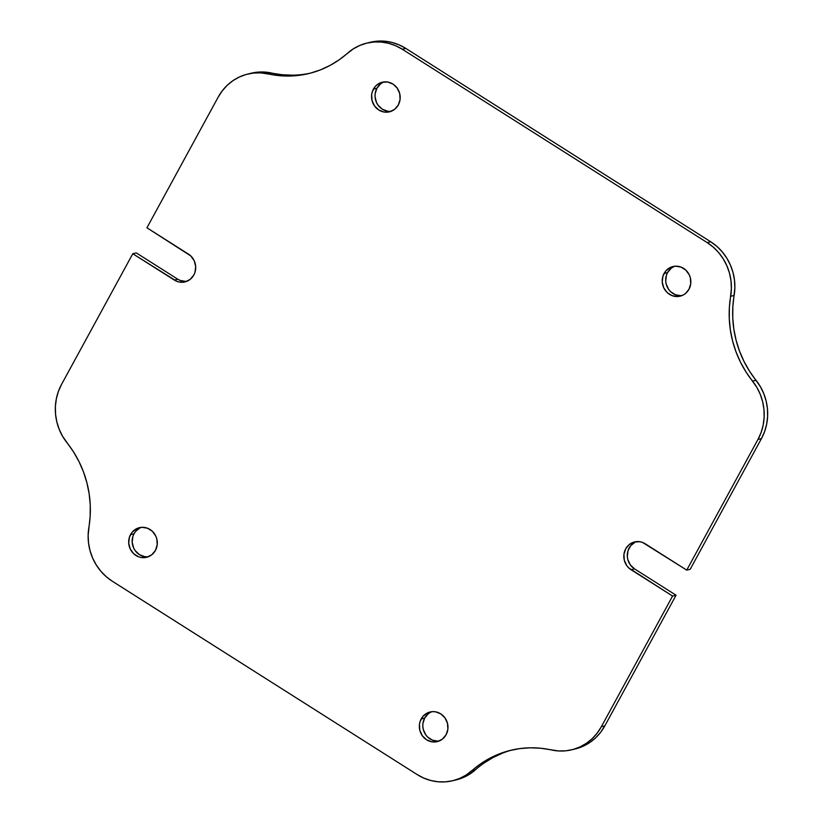 <?xml version="1.0" encoding="UTF-8"?>
<svg xmlns="http://www.w3.org/2000/svg" width="823" height="823" viewBox="0 0 823 823"><rect width="100%" height="100%" fill="white"/><g stroke="black" fill="none" stroke-linecap="round" stroke-linejoin="round"><path stroke-width="1.23" d="M575.246 748.94L583.579 746.029L589.968 742.397L595.718 737.758L600.708 732.203L604.812 725.886L601.335 726.74L672.586 596.058L631.066 569.722A15.246 14.269 76.3 0 1 623.937 554.311A15.246 14.269 76.3 0 1 634.523 541.945A15.246 14.269 76.3 0 1 645.211 543.777L686.732 570.113L690.209 569.259L686.732 570.113L757.983 439.431L761.46 438.587L690.209 569.259L761.46 438.587L764.577 431.643L766.645 424.246L767.612 416.561L767.447 408.784L766.162 401.079L763.785 393.641L760.37 386.645L749.496 371.132L743.961 361.328L739.476 350.968L736.081 340.177L733.828 329.097L732.748 317.853L732.851 306.588L734.867 287.721L734.466 279.943L732.954 272.279L730.351 264.913L726.73 258.031L722.172 251.787L716.792 246.324L710.702 241.777L707.235 242.631L402.324 49.267A50.81 47.559 76.3 0 0 366.698 43.146A50.81 47.559 76.3 0 0 347.46 53.269A101.62 95.129 76.3 0 1 308.964 73.514A101.62 95.129 76.3 0 1 268.103 73.895A50.81 47.559 76.3 0 0 247.672 74.08A50.81 47.559 76.3 0 0 218.188 97.114L146.936 227.786L188.467 254.122A15.246 14.269 76.3 0 1 193.847 274.995L190.195 279.357L185.196 281.857L179.62 282.104L176.883 281.363L132.791 253.741L61.54 384.413L58.423 391.357L56.355 398.754L55.388 406.439L55.553 414.216L56.838 421.921L59.215 429.359L62.63 436.355L73.504 451.868L79.039 461.672L83.524 472.032L86.919 482.823L89.172 493.903L90.252 505.147L90.149 516.412L88.133 535.279L88.534 543.057L90.046 550.721L92.649 558.087L96.27 564.969L100.828 571.213L106.208 576.676L112.298 581.223L417.199 774.587L423.845 778.105L430.882 780.523L438.165 781.788L445.5 781.85L452.722 780.718L459.676 778.424L466.168 775.019L480.478 763.95L489.551 758.374L499.191 753.93L509.272 750.658L519.663 748.611L530.238 747.809L540.865 748.261L558.724 750.967L566.059 750.782L573.24 749.403L580.102 746.873L586.49 743.241L592.241 738.601L597.231 733.056L601.335 726.74L672.586 596.058L628.772 567.932L626.838 565.72L624.328 560.34L623.927 554.414L625.675 548.848L629.338 544.487L634.327 541.987L639.903 541.74L642.65 542.48L686.732 570.113L757.983 439.431L761.11 432.497L763.178 425.09L764.135 417.415L763.981 409.628L762.695 401.933L760.318 394.495L756.903 387.489L746.019 371.975L740.484 362.182L735.999 351.822L732.604 341.031L730.361 329.941L729.281 318.696L729.373 307.432L731.39 288.564L730.989 280.787L729.476 273.123L726.874 265.767L723.263 258.885L718.705 252.63L713.315 247.178L707.235 242.631L402.324 49.267L395.688 45.738L388.641 43.321L381.368 42.066L374.023 41.994L366.801 43.125L359.857 45.419L353.355 48.835L339.055 59.894L329.972 65.47L320.332 69.914L310.261 73.185L299.87 75.232L289.284 76.045L278.658 75.593L260.798 72.877L253.474 73.062L246.283 74.44L239.421 76.971L233.032 80.603L227.282 85.242L222.292 90.797L218.188 97.114L146.936 227.786L190.761 255.912L194.187 260.696L195.679 266.457L194.989 272.31L193.847 274.995A15.246 14.269 76.3 0 1 185 281.908A15.246 14.269 76.3 0 1 174.311 280.067L177.789 279.223L136.268 252.887L132.791 253.741L61.54 384.413A50.81 47.559 76.3 0 0 66.992 442.743A101.62 95.129 76.3 0 1 88.863 527.564A50.81 47.559 76.3 0 0 112.298 581.223L417.199 774.587A50.81 47.559 76.3 0 0 452.825 780.698L456.302 779.854A50.81 47.559 -103.7 0 0 475.54 769.731L472.073 770.575A50.81 47.559 76.3 0 1 452.825 780.698M147.512 556.821L144.704 556.657L139.396 554.62L135.167 550.608L133.665 548.046L132.184 542.285L132.873 536.421L134.015 533.746L130.538 534.59A15.246 14.269 76.3 0 1 139.385 527.677A15.246 14.269 76.3 0 1 154.364 533.613A15.246 14.269 76.3 0 1 155.454 550.392L151.802 554.753L146.803 557.253L141.227 557.5L138.49 556.76L133.635 553.673L130.199 548.89L128.707 543.129L129.396 537.275L132.164 532.214L136.567 528.716L141.957 527.317L147.502 528.222L152.368 531.308L155.804 536.092L156.812 538.9L157.214 544.826L155.454 550.392A15.246 14.269 76.3 0 1 146.607 557.294A15.246 14.269 76.3 0 1 131.639 551.369A15.246 14.269 76.3 0 1 130.538 534.59L134.015 533.746A15.246 14.269 -103.7 0 0 134.581 549.733A15.246 14.269 -103.7 0 0 148.315 556.76M438.165 741.142L432.62 740.237L427.765 737.151L425.83 734.929L423.32 729.559L422.847 726.606L422.909 723.633L424.668 718.067L421.201 718.921A15.246 14.269 76.3 0 1 430.038 712.008A15.246 14.269 76.3 0 1 445.017 717.934A15.246 14.269 76.3 0 1 446.117 734.713L442.455 739.085L437.466 741.574L431.89 741.832L426.581 739.795L422.353 735.783L419.843 730.402L419.442 724.487L420.059 721.596L422.816 716.535L427.23 713.037L432.62 711.638L435.429 711.802L440.727 713.839L444.955 717.851L447.465 723.232L447.877 729.147L446.117 734.713A15.246 14.269 76.3 0 1 437.27 741.626A15.246 14.269 76.3 0 1 422.292 735.69A15.246 14.269 76.3 0 1 421.201 718.921L424.668 718.067A15.246 14.269 -103.7 0 0 425.244 734.054A15.246 14.269 -103.7 0 0 438.978 741.081M681.043 295.683L675.498 294.778L670.632 291.692L668.698 289.47L666.188 284.1L665.714 281.147L666.404 275.294L667.546 272.608L664.068 273.462A15.246 14.269 76.3 0 1 672.916 266.549A15.246 14.269 76.3 0 1 687.894 272.475A15.246 14.269 76.3 0 1 688.985 289.254L685.333 293.626L682.956 295.138L677.566 296.537L672.021 295.622L667.165 292.546L663.729 287.752L662.237 282.001L662.927 276.137L665.694 271.076L670.097 267.578L675.488 266.179L681.033 267.094L685.898 270.17L689.335 274.954L690.343 277.773L690.744 283.688L688.985 289.254A15.246 14.269 76.3 0 1 680.137 296.167A15.246 14.269 76.3 0 1 665.169 290.231A15.246 14.269 76.3 0 1 664.068 273.462L667.546 272.608A15.246 14.269 -103.7 0 0 668.111 288.595A15.246 14.269 -103.7 0 0 681.845 295.622M390.38 111.362L387.571 111.198L382.273 109.161L378.045 105.149L376.543 102.587L375.062 96.826L375.123 93.853L376.883 88.287L373.416 89.131A15.246 14.269 76.3 0 1 382.253 82.218A15.246 14.269 76.3 0 1 397.231 88.154A15.246 14.269 76.3 0 1 398.332 104.933L394.67 109.294L389.68 111.794L384.104 112.041L378.796 110.004L374.568 105.992L372.058 100.622L371.657 94.696L372.274 91.816L375.031 86.754L377.068 84.769L382.067 82.269L387.643 82.022L392.941 84.059L397.17 88.071L399.68 93.441L400.091 99.367L398.332 104.933A15.246 14.269 76.3 0 1 389.485 111.835A15.246 14.269 76.3 0 1 374.506 105.91A15.246 14.269 76.3 0 1 373.416 89.131L376.883 88.287A15.246 14.269 -103.7 0 0 377.459 104.274A15.246 14.269 -103.7 0 0 391.192 111.3M366.698 43.146L370.175 42.302A50.81 47.559 -103.7 0 1 405.801 48.413L402.324 49.267L405.801 48.413L710.702 241.777L405.801 48.413L399.155 44.895L392.118 42.477L384.835 41.212L377.5 41.15L370.278 42.282M292.762 75.191L282.135 74.739L264.276 72.033L251.056 73.247M185.905 281.425L180.35 280.52L177.789 279.223L136.268 252.887L132.791 253.741L174.311 280.067L177.789 279.223A15.246 14.269 -103.7 0 0 186.708 281.363M456.199 779.875L463.143 777.581L469.645 774.165L475.54 769.731L472.073 770.575A101.62 95.129 76.3 0 1 510.558 750.339A101.62 95.129 76.3 0 1 551.42 749.959A50.81 47.559 76.3 0 0 571.862 749.763L575.328 748.92A50.81 47.559 -103.7 0 0 604.812 725.886L676.064 595.214L634.533 568.878L630.305 564.866L627.805 559.496L627.321 556.543L628.011 550.69L630.778 545.628L635.181 542.131M483.945 763.106L493.028 757.53L502.668 753.086M384.022 81.919A15.246 14.269 -103.7 0 0 376.883 88.287L380.545 83.915L382.921 82.403M674.685 266.24A15.246 14.269 -103.7 0 0 667.546 272.608L671.198 268.247L673.574 266.734M431.808 711.7A15.246 14.269 -103.7 0 0 424.668 718.067L428.33 713.706L430.707 712.193M141.155 527.378A15.246 14.269 -103.7 0 0 134.015 533.746L135.63 531.36L140.044 527.862M636.292 541.637A15.246 14.269 -103.7 0 0 627.321 554.414A15.246 14.269 -103.7 0 0 634.533 568.878L631.066 569.722L634.533 568.878L676.064 595.214L672.586 596.058L676.064 595.214L604.812 725.886L601.335 726.74A50.81 47.559 76.3 0 1 571.862 749.763M247.672 74.08L251.138 73.237A50.81 47.559 -103.7 0 1 271.58 73.041L268.103 73.895L271.58 73.041A101.62 95.129 -103.7 0 0 310.703 73.072M512.297 749.928A101.62 95.129 -103.7 0 0 475.54 769.731M761.46 438.587A50.81 47.559 -103.7 0 0 756.008 380.257L752.531 381.1A50.81 47.559 76.3 0 1 757.983 439.431L761.46 438.587M730.659 296.29L734.137 295.436A101.62 95.129 -103.7 0 0 756.008 380.257L752.531 381.1A101.62 95.129 76.3 0 1 730.659 296.29L734.137 295.436A50.81 47.559 -103.7 0 0 710.702 241.777L707.235 242.631A50.81 47.559 76.3 0 1 730.659 296.29"/></g></svg>
